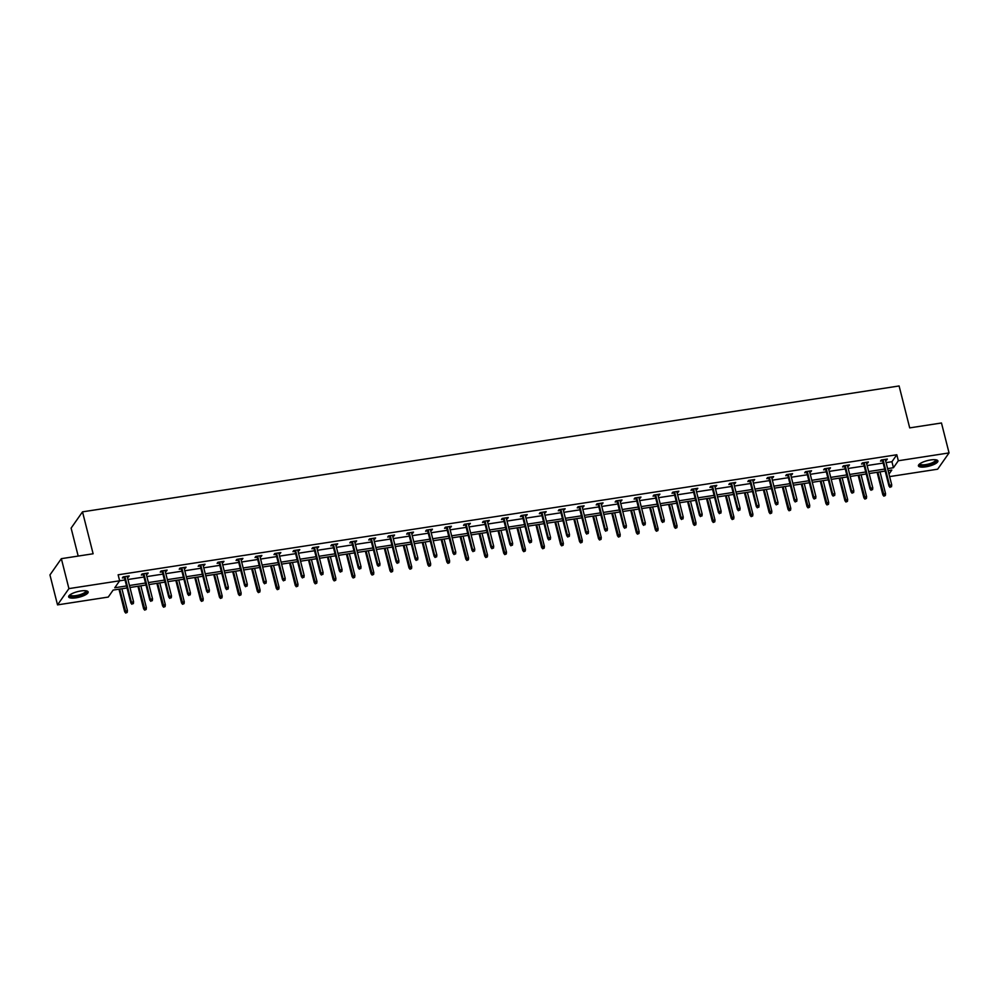 <?xml version="1.0" encoding="UTF-8"?>
<svg xmlns="http://www.w3.org/2000/svg" width="999" height="999" viewBox="0 0 999 999"><rect width="100%" height="100%" fill="white"/><g stroke="black" fill="none" stroke-linecap="round" stroke-linejoin="round"><path stroke-width="1.5" d="M80.819 590.971A10.052 2.885 -14.2 0 1 88.162 591.932A10.052 2.885 -14.2 0 1 76.011 597.839A10.052 2.885 -14.2 0 1 68.656 596.865A10.052 2.885 -14.2 0 1 80.819 590.971M930.569 459.977A10.052 2.885 -14.2 0 1 937.911 460.939A10.052 2.885 -14.2 0 1 925.761 466.833A10.052 2.885 -14.2 0 1 918.418 465.871A10.052 2.885 -14.2 0 1 930.569 459.977M78.184 556.068L71.116 528.121L82.505 511.85L899.1 385.964L909.702 427.884L941.47 422.989L949.05 452.922L937.649 469.193L889.622 476.598M127.048 587.949L113.137 590.084L108.254 597.065L57.53 604.882L68.919 588.611L125.025 579.957M68.919 588.611L61.351 558.666L49.95 574.937L57.53 604.882M147.153 573.176L147.39 574.113L148.152 573.014L142.083 573.95L141.309 575.049L143.394 574.737M147.39 574.113L146.316 574.288M185.052 567.332L185.29 568.269L186.064 567.17L179.995 568.106L179.221 569.205L181.306 568.893M185.29 568.269L184.216 568.443M222.964 561.488L223.202 562.425L223.976 561.326L217.894 562.262L217.12 563.361L219.206 563.049M223.202 562.425L222.128 562.599M260.864 555.644L261.114 556.58L261.875 555.481L255.806 556.418L255.032 557.517L257.118 557.205M261.114 556.58L260.027 556.755M298.776 549.8L299.013 550.736L299.787 549.637L293.706 550.574L292.944 551.673L295.03 551.361M299.013 550.736L297.939 550.911M336.688 543.956L336.925 544.892L337.687 543.793L331.618 544.73L330.844 545.829L332.929 545.516M336.925 544.892L335.851 545.067M374.588 538.111L374.825 539.048L375.599 537.949L369.53 538.886L368.756 539.984L370.841 539.672M374.825 539.048L373.751 539.223M412.5 532.267L412.737 533.204L413.511 532.105L407.43 533.041L406.668 534.14L408.753 533.828M412.737 533.204L411.663 533.379M450.412 526.423L450.649 527.36L451.411 526.261L445.342 527.197L444.567 528.296L446.653 527.984M450.649 527.36L449.562 527.534M488.311 520.579L488.548 521.515L489.323 520.417L483.241 521.353L482.48 522.452L484.565 522.14M488.548 521.515L487.475 521.69M526.223 514.735L526.461 515.671L527.235 514.572L521.153 515.509L520.379 516.608L522.465 516.296M526.461 515.671L525.387 515.846M564.123 508.891L564.36 509.84L565.134 508.728L559.065 509.665L558.291 510.776L560.377 510.452M564.36 509.84L563.286 510.002M602.035 503.046L602.272 503.996L603.046 502.897L596.965 503.833L596.203 504.932L598.289 504.607M602.272 503.996L601.198 504.158M639.947 497.202L640.184 498.151L640.946 497.052L634.877 497.989L634.103 499.088L636.188 498.763M640.184 498.151L639.11 498.314M677.846 491.358L678.084 492.307L678.858 491.208L672.789 492.145L672.015 493.244L674.1 492.919M678.084 492.307L677.01 492.47M715.759 485.514L715.996 486.463L716.77 485.364L710.689 486.301L709.914 487.4L712 487.075M715.996 486.463L714.922 486.625M753.658 479.67L753.908 480.619L754.67 479.52L748.601 480.457L747.826 481.555L749.912 481.231M753.908 480.619L752.821 480.781M791.57 473.826L791.807 474.775L792.582 473.676L786.5 474.612L785.738 475.711L787.824 475.387M791.807 474.775L790.733 474.937M829.482 467.982L829.719 468.931L830.481 467.832L824.412 468.768L823.638 469.867L825.723 469.542M829.719 468.931L828.646 469.093M867.382 462.137L867.619 463.086L868.393 461.988L862.324 462.924L861.55 464.023L863.636 463.698M867.619 463.086L866.545 463.249M127.934 579.507L143.981 577.035M146.89 576.585L162.937 574.113M165.846 573.663L181.893 571.191M184.803 570.741L200.836 568.269M203.759 567.819L219.792 565.347M222.702 564.897L238.749 562.425M241.658 561.975L257.705 559.502M260.614 559.053L276.661 556.58M279.57 556.131L295.604 553.658M298.526 553.209L314.56 550.736M317.47 550.287L333.516 547.814M336.426 547.365L352.472 544.892M355.382 544.443L371.428 541.97M374.338 541.52L390.372 539.048M393.294 538.598L409.328 536.126M412.237 535.676L428.284 533.204M431.193 532.754L447.24 530.282M450.149 529.832L466.196 527.36M469.105 526.91L485.139 524.438M488.061 523.988L504.095 521.515M507.017 521.066L523.051 518.593M525.961 518.144L542.007 515.671M544.917 515.222L560.963 512.749M563.873 512.3L579.907 509.827M582.829 509.378L598.863 506.905M601.785 506.456L617.819 503.983M620.729 503.533L636.775 501.061M639.685 500.611L655.731 498.139M658.641 497.689L674.675 495.217M677.597 494.767L693.631 492.295M696.553 491.845L712.587 489.373M715.496 488.923L731.543 486.451M734.452 486.001L750.499 483.528M753.408 483.079L769.455 480.606M772.364 480.157L788.398 477.684M791.32 477.235L807.354 474.762M810.264 474.313L826.31 471.84M829.22 471.391L845.266 468.918M848.176 468.469L864.222 465.996M867.132 465.546L883.166 463.074M886.088 462.624L891.932 461.725L896.815 454.757L118.132 574.8L119.643 580.794L114.76 587.762L126.536 585.938M886.338 459.215L886.575 460.164L887.349 459.065L881.268 460.002L880.506 461.101L882.592 460.776M886.575 460.164L885.501 460.327M848.426 465.059L848.675 466.009L849.437 464.91L843.368 465.846L842.594 466.945L844.679 466.62M848.675 466.009L847.589 466.171M810.526 470.904L810.763 471.853L811.538 470.754L805.456 471.69L804.682 472.789L806.767 472.465M810.763 471.853L809.689 472.015M772.614 476.748L772.851 477.697L773.626 476.598L767.557 477.534L766.782 478.633L768.868 478.309M772.851 477.697L771.777 477.859M734.715 482.592L734.952 483.541L735.714 482.442L729.645 483.379L728.87 484.478L730.956 484.153M734.952 483.541L733.878 483.703M696.803 488.436L697.04 489.385L697.814 488.286L691.733 489.223L690.971 490.322L693.056 489.997M697.04 489.385L695.966 489.547M658.89 494.28L659.14 495.229L659.902 494.13L653.833 495.067L653.059 496.166L655.144 495.841M659.14 495.229L658.054 495.392M620.991 500.124L621.228 501.073L622.002 499.975L615.921 500.911L615.147 502.01L617.232 501.685M621.228 501.073L620.154 501.236M583.079 505.969L583.316 506.918L584.09 505.819L578.009 506.755L577.247 507.854L579.333 507.529M583.316 506.918L582.242 507.08M545.179 511.813L545.417 512.762L546.178 511.65L540.109 512.587L539.335 513.698L541.421 513.374M545.417 512.762L544.33 512.924M507.267 517.657L507.504 518.593L508.279 517.494L502.197 518.431L501.436 519.53L503.521 519.218M507.504 518.593L506.431 518.768M469.355 523.501L469.592 524.438L470.367 523.339L464.298 524.275L463.524 525.374L465.609 525.062M469.592 524.438L468.519 524.612M431.456 529.345L431.693 530.282L432.455 529.183L426.386 530.119L425.611 531.218L427.697 530.906M431.693 530.282L430.619 530.457M393.544 535.189L393.781 536.126L394.555 535.027L388.474 535.963L387.712 537.062L389.797 536.75M393.781 536.126L392.707 536.301M355.632 541.033L355.881 541.97L356.643 540.871L350.574 541.808L349.8 542.907L351.885 542.594M355.881 541.97L354.795 542.145M317.732 546.878L317.969 547.814L318.743 546.715L312.662 547.652L311.9 548.751L313.986 548.439M317.969 547.814L316.895 547.989M279.82 552.722L280.057 553.658L280.831 552.559L274.762 553.496L273.988 554.595L276.074 554.283M280.057 553.658L278.983 553.833M241.92 558.566L242.158 559.502L242.919 558.404L236.85 559.34L236.076 560.439L238.162 560.127M242.158 559.502L241.084 559.677M204.008 564.41L204.246 565.347L205.02 564.248L198.938 565.184L198.177 566.283L200.262 565.971M204.246 565.347L203.172 565.521M166.096 570.254L166.346 571.191L167.108 570.092L161.039 571.028L160.265 572.127L162.35 571.815M166.346 571.191L165.26 571.366M128.197 576.098L128.434 577.035L129.208 575.936L123.127 576.873L122.353 577.971L124.438 577.659M128.434 577.035L127.36 577.21M61.351 558.666L93.119 553.771L82.505 511.85M896.815 454.757L898.326 460.751L949.05 452.922M888.985 474.088L891.807 470.042L888.111 470.616M885.189 471.066L869.155 473.538M866.233 473.988L850.199 476.461M847.289 476.91L831.243 479.383M828.333 479.832L812.287 482.305M809.377 482.754L793.343 485.227M790.421 485.676L774.387 488.149M771.465 488.598L755.431 491.071M752.522 491.52L736.475 493.993M733.566 494.443L717.519 496.915M714.61 497.365L698.563 499.837M695.654 500.287L679.62 502.759M676.698 503.209L660.664 505.681M657.754 506.131L641.708 508.603M638.798 509.053L622.752 511.525M619.842 511.975L603.796 514.448M600.886 514.897L584.852 517.37M581.93 517.819L565.896 520.292M562.986 520.741L546.94 523.214M544.03 523.663L527.984 526.136M525.074 526.585L509.028 529.058M506.118 529.507L490.084 531.98M487.162 532.43L471.128 534.902M468.206 535.352L452.172 537.824M449.263 538.274L433.216 540.746M430.307 541.196L414.26 543.668M411.351 544.118L395.317 546.59M392.395 547.04L376.361 549.512M373.439 549.962L357.405 552.435M354.495 552.884L338.449 555.357M335.539 555.806L319.493 558.279M316.583 558.728L300.549 561.201M297.627 561.65L281.593 564.123M278.671 564.572L262.637 567.045M259.728 567.494L243.681 569.967M240.771 570.417L224.725 572.889M221.815 573.339L205.769 575.811M202.859 576.261L186.825 578.733M183.903 579.183L167.869 581.655M164.96 582.105L148.913 584.577M146.004 585.027L129.957 587.499M887.599 468.618L893.443 467.719L898.326 460.751M129.458 585.501L145.492 583.016M148.414 582.579L164.448 580.107M167.357 579.657L183.404 577.185M186.313 576.735L202.36 574.263M205.27 573.813L221.303 571.341M224.226 570.891L240.26 568.419M243.182 567.969L259.216 565.496M262.125 565.047L278.172 562.574M281.081 562.125L297.128 559.652M300.037 559.203L316.084 556.73M318.993 556.281L335.027 553.808M337.949 553.359L353.983 550.886M356.893 550.437L372.939 547.964M375.849 547.514L391.895 545.042M394.805 544.592L410.851 542.12M413.761 541.67L429.795 539.198M432.717 538.748L448.751 536.276M451.66 535.826L467.707 533.354M470.616 532.904L486.663 530.432M489.572 529.982L505.619 527.509M508.528 527.06L524.562 524.587M527.484 524.138L543.518 521.665M546.428 521.216L562.474 518.743M565.384 518.294L581.43 515.821M584.34 515.372L600.387 512.899M603.296 512.45L619.33 509.977M622.252 509.527L638.286 507.055M641.208 506.605L657.242 504.133M660.152 503.683L676.198 501.211M679.108 500.761L695.154 498.289M698.064 497.839L714.098 495.367M717.02 494.917L733.054 492.445M735.976 491.995L752.01 489.522M754.919 489.073L770.966 486.6M773.875 486.151L789.922 483.678M792.831 483.229L808.865 480.756M811.787 480.307L827.821 477.834M830.743 477.385L846.777 474.912M849.687 474.463L865.733 471.99M868.643 471.54L884.689 469.068M891.932 461.725L893.443 467.719M882.354 459.827L888.985 486.063L889.535 485.264L883.079 459.715M890.296 486.925L891.508 486.738L890.296 486.925L889.535 485.264L891.732 484.927L885.264 459.378M888.985 486.063L889.984 487.362M891.508 486.738L891.732 484.927M883.828 496.153L885.351 495.529L883.828 496.153L882.829 494.855L883.378 494.055L885.564 493.718L880.032 471.865M884.14 495.716L877.846 472.202M882.829 494.855L877.122 472.315M885.564 493.718L885.351 495.529M863.398 462.749L870.029 488.986L870.591 488.186L864.123 462.637M871.34 489.847L872.564 489.66L871.34 489.847L870.591 488.186L872.776 487.849L866.308 462.3M870.029 488.986L871.041 490.284M872.564 489.66L872.776 487.849M844.442 465.671L851.073 491.908L851.635 491.108L845.166 465.559M852.384 492.769L853.608 492.582L852.384 492.769L851.635 491.108L853.82 490.771L847.352 465.222M851.073 491.908L852.085 493.206M853.608 492.582L853.82 490.771M864.872 499.075L866.395 498.451L864.872 499.075L863.873 497.777L864.422 496.978L866.608 496.64L861.076 474.787M865.184 498.638L858.89 475.124M863.873 497.777L858.166 475.237M866.608 496.64L866.395 498.451M845.916 501.998L847.439 501.373L845.916 501.998L844.917 500.699L845.479 499.9L847.664 499.562L842.132 477.709M846.228 501.56L839.947 478.046M844.917 500.699L839.21 478.159M847.664 499.562L847.439 501.373M936.013 459.815A8.704 2.498 -14.2 0 1 936.063 459.865A8.704 2.498 -14.2 0 1 930.219 464.385A8.704 2.498 -14.2 0 1 919.779 465.022A8.704 2.498 -14.2 0 1 919.567 463.986M919.942 463.698A8.054 2.31 165.8 0 0 919.954 463.823A8.054 2.31 165.8 0 0 920.229 464.235A8.054 2.31 165.8 0 0 929.132 463.873A8.054 2.31 165.8 0 0 935.588 459.865A8.054 2.31 165.8 0 0 935.539 459.752M918.456 465.297A9.99 2.86 165.8 0 0 918.581 465.409A9.99 2.86 165.8 0 0 928.858 465.159A9.99 2.86 165.8 0 0 937.599 460.452M86.251 590.821A8.704 2.498 -14.2 0 1 86.314 590.871A8.704 2.498 -14.2 0 1 80.469 595.379A8.704 2.498 -14.2 0 1 70.03 596.028A8.704 2.498 -14.2 0 1 69.805 594.979M70.18 594.705A8.054 2.31 165.8 0 0 70.205 594.83A8.054 2.31 165.8 0 0 70.479 595.229A8.054 2.31 165.8 0 0 79.371 594.88A8.054 2.31 165.8 0 0 85.827 590.871A8.054 2.31 165.8 0 0 85.789 590.759M68.706 596.291A9.99 2.86 165.8 0 0 68.819 596.403A9.99 2.86 165.8 0 0 79.108 596.166A9.99 2.86 165.8 0 0 87.85 591.445M825.486 468.593L832.13 494.83L832.679 494.03L826.21 468.481M833.441 495.691L834.652 495.504L833.441 495.691L832.679 494.03L834.864 493.693L828.396 468.144M832.13 494.83L833.129 496.128M834.652 495.504L834.864 493.693M826.972 504.92L828.496 504.295L826.972 504.92L825.961 503.621L826.523 502.822L828.708 502.485L823.176 480.631M827.272 504.483L820.991 480.969M825.961 503.621L820.266 481.081M828.708 502.485L828.496 504.295M806.53 471.516L813.174 497.752L813.723 496.953L807.267 471.403M814.485 498.613L815.696 498.426L814.485 498.613L813.723 496.953L815.908 496.615L809.452 471.066M813.174 497.752L814.173 499.05M815.696 498.426L815.908 496.615M808.016 507.842L809.54 507.217L808.016 507.842L807.017 506.543L807.567 505.744L809.752 505.407L804.22 483.553M808.328 507.405L802.035 483.891M807.017 506.543L801.31 484.003M809.752 505.407L809.54 507.217M787.587 474.438L794.217 500.674L794.767 499.875L788.311 474.325M795.529 501.535L796.74 501.348L795.529 501.535L794.767 499.875L796.965 499.537L790.496 473.988M794.217 500.674L795.216 501.973M796.74 501.348L796.965 499.537M789.06 510.764L790.584 510.139L789.06 510.764L788.061 509.465L788.611 508.666L790.796 508.329L785.264 486.476M789.372 510.327L783.079 486.813M788.061 509.465L782.354 486.925M790.796 508.329L790.584 510.139M768.631 477.36L775.261 503.596L775.823 502.797L769.355 477.247M776.573 504.458L777.784 504.27L776.573 504.458L775.823 502.797L778.009 502.46L771.54 476.91M775.261 503.596L776.273 504.895M777.784 504.27L778.009 502.46M770.104 513.686L771.628 513.061L770.104 513.686L769.105 512.387L769.655 511.588L771.84 511.251L766.308 489.398M770.416 513.249L764.123 489.735M769.105 512.387L763.398 489.847M771.84 511.251L771.628 513.061M749.675 480.282L756.305 506.518L756.867 505.719L750.399 480.169M757.617 507.38L758.84 507.192L757.617 507.38L756.867 505.719L759.053 505.382L752.584 479.832M756.305 506.518L757.317 507.817M758.84 507.192L759.053 505.382M751.148 516.608L752.672 515.984L751.148 516.608L750.149 515.309L750.711 514.51L752.896 514.173L747.364 492.32M751.46 516.171L745.179 492.657M750.149 515.309L744.442 492.769M752.896 514.173L752.672 515.984M730.719 483.204L737.362 509.44L737.911 508.641L731.443 483.091M738.673 510.302L739.884 510.114L738.673 510.302L737.911 508.641L740.097 508.304L733.628 482.754M737.362 509.44L738.361 510.739M739.884 510.114L740.097 508.304M732.205 519.53L733.728 518.906L732.205 519.53L731.193 518.231L731.755 517.432L733.94 517.095L728.408 495.242M732.504 519.093L726.223 495.579M731.193 518.231L725.499 495.691M733.94 517.095L733.728 518.906M711.763 486.126L718.406 512.362L718.955 511.563L712.487 486.014M719.717 513.224L720.928 513.036L719.717 513.224L718.955 511.563L721.141 511.226L714.685 485.676M718.406 512.362L719.405 513.661M720.928 513.036L721.141 511.226M713.249 522.452L714.772 521.828L713.249 522.452L712.237 521.153L712.799 520.354L714.984 520.017L709.452 498.164M713.548 522.015L707.267 498.501M712.237 521.153L706.543 498.613M714.984 520.017L714.772 521.828M692.819 489.048L699.45 515.284L699.999 514.485L693.543 488.936M700.761 516.146L701.972 515.959L700.761 516.146L699.999 514.485L702.185 514.148L695.729 488.598M699.45 515.284L700.449 516.583M701.972 515.959L702.185 514.148M694.293 525.374L695.816 524.75L694.293 525.374L693.294 524.075L693.843 523.276L696.028 522.939L690.496 501.086M694.605 524.937L688.311 501.423M693.294 524.075L687.587 501.535M696.028 522.939L695.816 524.75M673.863 491.97L680.494 518.206L681.056 517.407L674.587 491.858M681.805 519.068L683.016 518.881L681.805 519.068L681.056 517.407L683.241 517.07L676.773 491.52M680.494 518.206L681.493 519.505M683.016 518.881L683.241 517.07M675.336 528.296L676.86 527.672L675.336 528.296L674.337 526.997L674.887 526.198L677.072 525.861L671.54 504.008M675.649 527.859L669.355 504.345M674.337 526.997L668.631 504.458M677.072 525.861L676.86 527.672M654.907 494.892L661.538 521.116L662.1 520.329L655.631 494.78M662.849 521.99L664.073 521.803L662.849 521.99L662.1 520.329L664.285 519.992L657.817 494.443M661.538 521.116L662.549 522.427M664.073 521.803L664.285 519.992M656.38 531.218L657.904 530.594L656.38 531.218L655.381 529.92L655.931 529.12L658.129 528.783L652.597 506.93M656.693 530.781L650.399 507.267M655.381 529.92L649.675 507.38M658.129 528.783L657.904 530.594M635.951 497.814L642.594 524.038L643.144 523.251L636.675 497.702M643.905 524.912L645.117 524.725L643.905 524.912L643.144 523.251L645.329 522.914L638.861 497.365M642.594 524.038L643.593 525.349M645.117 524.725L645.329 522.914M637.437 534.14L638.96 533.516L637.437 534.14L636.425 532.842L636.987 532.042L639.173 531.705L633.641 509.852M637.737 533.703L631.455 510.189M636.425 532.842L630.731 510.302M639.173 531.705L638.96 533.516M616.995 500.736L623.638 526.96L624.188 526.173L617.719 500.624M624.949 527.834L626.161 527.647L624.949 527.834L624.188 526.173L626.373 525.836L619.917 500.287M623.638 526.96L624.637 528.271M626.161 527.647L626.373 525.836M618.481 537.062L620.004 536.438L618.481 537.062L617.469 535.764L618.031 534.964L620.217 534.627L614.685 512.774M618.781 536.625L612.499 513.111M617.469 535.764L611.775 513.224M620.217 534.627L620.004 536.438M598.039 503.658L604.682 529.882L605.232 529.095L598.776 503.546M605.993 530.756L607.205 530.569L605.993 530.756L605.232 529.095L607.417 528.758L600.961 503.209M604.682 529.882L605.681 531.193M607.205 530.569L607.417 528.758M599.525 539.984L601.048 539.36L599.525 539.984L598.526 538.686L599.075 537.887L601.261 537.549L595.729 515.696M599.837 539.547L593.543 516.033M598.526 538.686L592.819 516.146M601.261 537.549L601.048 539.36M579.095 506.58L585.726 532.804L586.288 532.017L579.82 506.468M587.037 533.678L588.249 533.491L587.037 533.678L586.288 532.017L588.473 531.68L582.005 506.131M585.726 532.804L586.725 534.115M588.249 533.491L588.473 531.68M580.569 542.907L582.092 542.282L580.569 542.907L579.57 541.608L580.119 540.809L582.305 540.471L576.773 518.618M580.881 542.469L574.587 518.956M579.57 541.608L573.863 519.068M582.305 540.471L582.092 542.282M560.139 509.502L566.77 535.726L567.332 534.94L560.864 509.39M568.081 536.6L569.305 536.413L568.081 536.6L567.332 534.94L569.517 534.602L563.049 509.053M566.77 535.726L567.782 537.037M569.305 536.413L569.517 534.602M561.613 545.829L563.136 545.204L561.613 545.829L560.614 544.53L561.163 543.731L563.361 543.394L557.829 521.54M561.925 545.392L555.631 521.878M560.614 544.53L554.907 521.99M563.361 543.394L563.136 545.204M541.183 512.425L547.827 538.648L548.376 537.862L541.908 512.312M549.125 539.522L550.349 539.335L549.125 539.522L548.376 537.862L550.561 537.524L544.093 511.975M547.827 538.648L548.826 539.959M550.349 539.335L550.561 537.524M542.669 548.751L544.193 548.126L542.669 548.751L541.658 547.452L542.22 546.653L544.405 546.316L538.873 524.463M542.969 548.314L536.688 524.8M541.658 547.452L535.951 524.912M544.405 546.316L544.193 548.126M522.227 515.347L528.871 541.57L529.42 540.784L522.952 515.234M530.182 542.445L531.393 542.257L530.182 542.445L529.42 540.784L531.605 540.447L525.149 514.897M528.871 541.57L529.87 542.882M531.393 542.257L531.605 540.447M523.713 551.673L525.237 551.048L523.713 551.673L522.702 550.374L523.264 549.575L525.449 549.238L519.917 527.385M524.013 551.236L517.732 527.722M522.702 550.374L517.007 527.834M525.449 549.238L525.237 551.048M503.271 518.269L509.915 544.492L510.464 543.706L504.008 518.156M511.226 545.367L512.437 545.179L511.226 545.367L510.464 543.706L512.649 543.369L506.193 517.819M509.915 544.492L510.914 545.804M512.437 545.179L512.649 543.369M504.757 554.595L506.281 553.97L504.757 554.595L503.758 553.296L504.308 552.497L506.493 552.16L500.961 530.307M505.069 554.158L498.776 530.644M503.758 553.296L498.051 530.756M506.493 552.16L506.281 553.97M484.328 521.191L490.959 547.415L491.508 546.628L485.052 521.078M492.27 548.289L493.481 548.101L492.27 548.289L491.508 546.628L493.706 546.291L487.237 520.741M490.959 547.415L491.958 548.726M493.481 548.101L493.706 546.291M485.801 557.517L487.325 556.893L485.801 557.517L484.802 556.218L485.352 555.419L487.537 555.082L482.005 533.229M486.113 557.08L479.82 533.566M484.802 556.218L479.095 533.678M487.537 555.082L487.325 556.893M465.372 524.113L472.003 550.337L472.564 549.55L466.096 524M473.314 551.211L474.537 551.023L473.314 551.211L472.564 549.55L474.75 549.213L468.281 523.663M472.003 550.337L473.014 551.648M474.537 551.023L474.75 549.213M466.845 560.439L468.369 559.815L466.845 560.439L465.846 559.14L466.396 558.341L468.593 558.004L463.061 536.151M467.157 560.002L460.864 536.488M465.846 559.14L460.139 536.588M468.593 558.004L468.369 559.815M446.416 527.035L453.047 553.259L453.608 552.472L447.14 526.923M454.358 554.133L455.581 553.946L454.358 554.133L453.608 552.472L455.794 552.135L449.325 526.585M453.047 553.259L454.058 554.57M455.581 553.946L455.794 552.135M447.902 563.361L449.413 562.737L447.902 563.361L446.89 562.062L447.452 561.263L449.637 560.926L444.105 539.073M448.201 562.924L441.92 539.41M446.89 562.062L441.183 539.51M449.637 560.926L449.413 562.737M427.46 529.957L434.103 556.181L434.652 555.394L428.184 529.845M435.414 557.055L436.625 556.868L435.414 557.055L434.652 555.394L436.838 555.057L430.382 529.507M434.103 556.181L435.102 557.492M436.625 556.868L436.838 555.057M428.946 566.283L430.469 565.659L428.946 566.283L427.934 564.984L428.496 564.185L430.681 563.848L425.149 541.995M429.245 565.846L422.964 542.332M427.934 564.984L422.24 542.432M430.681 563.848L430.469 565.659M408.504 532.879L415.147 559.103L415.696 558.316L409.24 532.767M416.458 559.977L417.669 559.79L416.458 559.977L415.696 558.316L417.882 557.979L411.426 532.43M415.147 559.103L416.146 560.414M417.669 559.79L417.882 557.979M409.99 569.205L411.513 568.581L409.99 569.205L408.991 567.907L409.54 567.107L411.725 566.77L406.193 544.905M410.302 568.768L404.008 545.242M408.991 567.907L403.284 545.354M411.725 566.77L411.513 568.581M389.56 535.801L396.191 562.025L396.74 561.238L390.284 535.689M397.502 562.899L398.713 562.712L397.502 562.899L396.74 561.238L398.938 560.901L392.47 535.352M396.191 562.025L397.19 563.336M398.713 562.712L398.938 560.901M391.034 572.127L392.557 571.503L391.034 572.127L390.035 570.829L390.584 570.029L392.769 569.692L387.237 547.827M391.346 571.69L385.052 548.164M390.035 570.829L384.328 548.276M392.769 569.692L392.557 571.503M370.604 538.723L377.235 564.947L377.797 564.16L371.328 538.611M378.546 565.821L379.77 565.634L378.546 565.821L377.797 564.16L379.982 563.823L373.514 538.274M377.235 564.947L378.246 566.258M379.77 565.634L379.982 563.823M372.078 575.049L373.601 574.425L372.078 575.049L371.079 573.751L371.628 572.951L373.813 572.614L368.294 550.749M372.39 574.612L366.096 551.086M371.079 573.751L365.372 551.198M373.813 572.614L373.601 574.425M351.648 541.645L358.279 567.869L358.841 567.082L352.372 541.533M359.59 568.743L360.814 568.556L359.59 568.743L358.841 567.082L361.026 566.745L354.558 541.196M358.279 567.869L359.29 569.18M360.814 568.556L361.026 566.745M353.134 577.971L354.645 577.347L353.134 577.971L352.123 576.66L354.87 575.536L349.338 553.671M353.434 577.534L347.153 554.008M352.123 576.66L346.416 554.12M354.87 575.536L354.645 577.347M332.692 544.567L339.335 570.791L339.885 570.004L333.416 544.455M340.647 571.665L341.858 571.478L340.647 571.665L339.885 570.004L342.07 569.667L335.602 544.118M339.335 570.791L340.334 572.102M341.858 571.478L342.07 569.667M334.178 580.894L335.701 580.269L334.178 580.894L333.167 579.582L335.914 578.458L330.382 556.593M334.478 580.456L328.196 556.93M333.167 579.582L327.472 557.042M335.914 578.458L335.701 580.269M313.736 547.489L320.379 573.713L320.929 572.927L314.473 547.377M321.69 574.587L322.902 574.4L321.69 574.587L320.929 572.927L323.114 572.589L316.658 547.04M320.379 573.713L321.378 575.024M322.902 574.4L323.114 572.589M315.222 583.816L316.745 583.191L315.222 583.816L314.223 582.504L314.772 581.718L316.958 581.381L311.426 559.515M315.534 583.379L309.24 559.852M314.223 582.504L308.516 559.964M316.958 581.381L316.745 583.191M294.792 550.412L301.423 576.635L301.973 575.849L295.517 550.299M302.734 577.509L303.946 577.322L302.734 577.509L301.973 575.849L304.171 575.511L297.702 549.962M301.423 576.635L302.422 577.946M303.946 577.322L304.171 575.511M296.266 586.738L297.789 586.113L296.266 586.738L295.267 585.426L295.816 584.64L298.002 584.303L292.47 562.437M296.578 586.301L290.284 562.774M295.267 585.426L289.56 562.887M298.002 584.303L297.789 586.113M275.836 553.334L282.467 579.557L283.029 578.771L276.561 553.221M283.778 580.431L284.99 580.244L283.778 580.431L283.029 578.771L285.214 578.433L278.746 552.884M282.467 579.557L283.479 580.869M284.99 580.244L285.214 578.433M277.31 589.66L278.833 589.035L277.31 589.66L276.311 588.349L276.86 587.562L279.046 587.225L273.514 565.359M277.622 589.223L271.328 565.696M276.311 588.349L270.604 565.809M279.046 587.225L278.833 589.035M256.88 556.256L263.511 582.479L264.073 581.693L257.605 556.143M264.822 583.354L266.046 583.166L264.822 583.354L264.073 581.693L266.258 581.356L259.79 555.806M263.511 582.479L264.523 583.791M266.046 583.166L266.258 581.356M258.354 592.582L259.877 591.957L258.354 592.582L257.355 591.271L257.917 590.484L260.102 590.147L254.57 568.281M258.666 592.145L252.385 568.618M257.355 591.271L251.648 568.731M260.102 590.147L259.877 591.957M237.924 559.178L244.568 585.402L245.117 584.615L238.649 559.065M245.879 586.276L247.09 586.088L245.879 586.276L245.117 584.615L247.302 584.278L240.834 558.728M244.568 585.402L245.567 586.713M247.09 586.088L247.302 584.278M239.41 595.504L240.934 594.88L239.41 595.504L238.399 594.193L241.146 593.069L235.614 571.203M239.71 595.067L233.429 571.54M238.399 594.193L232.705 571.653M241.146 593.069L240.934 594.88M218.968 562.1L225.612 588.324L226.161 587.537L219.705 561.987M226.923 589.198L228.134 589.01L226.923 589.198L226.161 587.537L228.346 587.2L221.89 561.65M225.612 588.324L226.611 589.635M228.134 589.01L228.346 587.2M220.454 598.426L221.978 597.802L220.454 598.426L219.455 597.115L220.005 596.328L222.19 595.991L216.658 574.125M220.767 597.989L214.473 574.462M219.455 597.115L213.749 574.575M222.19 595.991L221.978 597.802M200.025 565.022L206.656 591.246L207.205 590.459L200.749 564.91M207.967 592.12L209.178 591.932L207.967 592.12L207.205 590.459L209.403 590.122L202.934 564.572M206.656 591.246L207.655 592.557M209.178 591.932L209.403 590.122M201.498 601.348L203.022 600.724L201.498 601.348L200.499 600.037L201.049 599.25L203.234 598.913L197.702 577.047M201.81 600.911L195.517 577.385M200.499 600.037L194.793 577.497M203.234 598.913L203.022 600.724M181.069 567.944L187.7 594.168L188.262 593.381L181.793 567.832M189.011 595.042L190.222 594.855L189.011 595.042L188.262 593.381L190.447 593.044L183.978 567.494M187.7 594.168L188.711 595.479M190.222 594.855L190.447 593.044M182.542 604.27L184.066 603.646L182.542 604.27L181.543 602.959L182.093 602.172L184.278 601.835L178.746 579.969M182.854 603.833L176.561 580.307M181.543 602.959L175.836 580.419M184.278 601.835L184.066 603.646M162.113 570.866L168.744 597.09L169.306 596.303L162.837 570.754M170.055 597.964L171.279 597.777L170.055 597.964L169.306 596.303L171.491 595.966L165.022 570.417M168.744 597.09L169.755 598.401M171.279 597.777L171.491 595.966M163.586 607.192L165.11 606.568L163.586 607.192L162.587 605.881L163.137 605.094L165.335 604.757L159.803 582.892M163.898 606.755L157.617 583.229M162.587 605.881L156.88 583.341M165.335 604.757L165.11 606.568M143.157 573.788L149.8 600.012L150.35 599.225L143.881 573.676M151.111 600.886L152.323 600.699L151.111 600.886L150.35 599.225L152.535 598.888L146.066 573.339M149.8 600.012L150.799 601.323M152.323 600.699L152.535 598.888M144.643 610.114L146.166 609.49L144.643 610.114L143.631 608.803L146.378 607.679L140.847 585.814M144.942 609.677L138.661 586.151M143.631 608.803L137.937 586.263M146.378 607.679L146.166 609.49M124.201 576.71L130.844 602.934L131.393 602.147L124.925 576.598M132.155 603.808L133.367 603.621L132.155 603.808L131.393 602.147L133.579 601.81L127.123 576.261M130.844 602.934L131.843 604.245M133.367 603.621L133.579 601.81M125.687 613.036L127.21 612.412L125.687 613.036L124.675 611.725L127.422 610.601L121.89 588.736M125.986 612.599L119.705 589.073M124.675 611.725L118.981 589.185M127.422 610.601L127.21 612.412"/></g></svg>
